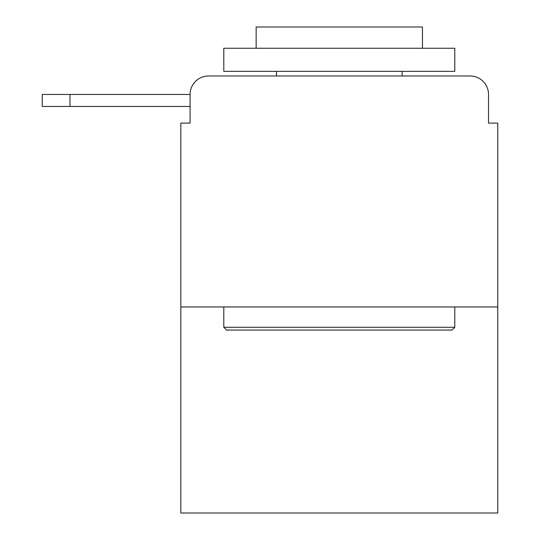 <?xml version="1.0" encoding="UTF-8"?>
<svg xmlns="http://www.w3.org/2000/svg" width="540" height="540" viewBox="0 0 540 540"><rect width="100%" height="100%" fill="white"/><g stroke="black" fill="none" stroke-linecap="round" stroke-linejoin="round"><path stroke-width="0.81" d="M497.752 306.956L180.839 306.956L180.839 513L497.752 513L497.752 123.093L488.518 123.093L488.518 94.446A18.482 18.482 0 0 0 470.036 75.971L208.555 75.971A18.482 18.482 0 0 0 190.08 94.446L190.08 123.093L190.08 106.461L42.248 106.461L42.248 94.446L97.679 94.446M180.839 306.956L180.839 123.093L190.08 123.093M208.555 75.971L267.226 75.971M411.365 75.971L470.036 75.971M488.518 123.093L488.518 94.446M452.021 330.055L226.577 330.055L223.803 327.287L454.788 327.287L452.021 330.055M223.803 48.249L454.788 48.249L454.788 71.348L223.803 71.348L223.803 48.249M422.456 48.249L422.456 27L256.142 27L256.142 48.249M223.803 306.956L223.803 327.287M454.788 306.956L454.788 327.287M276.466 71.348L276.466 75.971M402.125 71.348L402.125 75.971M69.964 106.461L69.964 94.446L190.08 94.446"/></g></svg>
